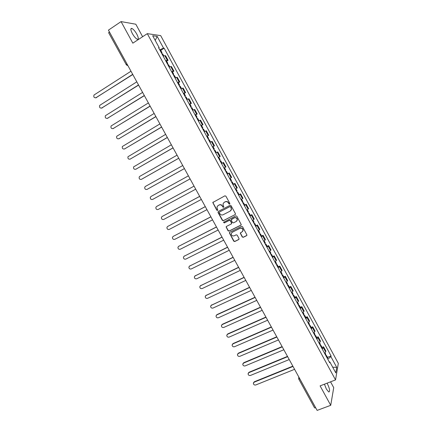 <?xml version="1.0" encoding="UTF-8"?>
<svg xmlns="http://www.w3.org/2000/svg" width="432" height="432" viewBox="0 0 432 432"><rect width="100%" height="100%" fill="white"/><g stroke="black" fill="none" stroke-linecap="round" stroke-linejoin="round"><path stroke-width="0.65" d="M229.635 204.115L229.835 203.402L225.898 196.177L224.867 195.842L212.776 202.516L216.783 210.195L217.496 210.433L217.75 210.076L216.907 207.182L218.079 205.556L219.051 205.043C220.385 204.514 221.476 204.876 222.318 206.118L222.826 207.052L223.544 207.284L223.803 206.917L222.95 204.061L224.138 202.387L225.121 201.868C226.465 201.339 227.561 201.695 228.404 202.948L228.917 203.882L229.635 204.115M324.454 384.194L326.381 389.102L328.763 392.002C330.205 391.543 329.756 388.789 327.407 383.756L327.078 383.173M136.82 34.16C135.049 31.088 133.385 29.176 131.825 28.426C130.378 28.269 130.545 29.97 132.332 33.539C134.114 36.628 135.778 38.534 137.317 39.269C138.769 39.415 138.602 37.714 136.82 34.16M242.222 236.974L243.248 237.319L246.58 235.667L246.969 235.094L242.541 226.714L241.515 226.368L229.716 232.303L229.338 232.837L233.744 241.186L234.765 241.526L238.75 239.549L239.036 238.556L237.19 235.17L236.169 234.83L234.193 235.818C232.4 236.239 231.412 235.521 231.228 233.669L232.232 232.232L239.998 228.334C241.769 227.896 242.768 228.593 242.995 230.423L241.963 231.935L240.284 233.14L242.222 236.974L243.416 237.13L246.877 235.391M335.54 379.895L320.101 385.879L330.723 405.313L317.131 410.4L108.437 30.143L121.057 21.6L132.835 43.157L147.29 33.647L335.54 379.895L338.321 363.377L160.682 35.613L147.29 33.647M235.138 214.677L235.429 213.662L231.066 205.659L230.04 205.324L218.29 211.426L218.009 212.436L222.35 220.369L223.366 220.703L235.386 214.466M236.812 216.2L241.256 224.624L240.867 225.185L229.073 231.131L228.058 230.791L226.114 226.935L226.487 226.406L231.25 223.992L231.536 222.988L230.299 220.73L229.279 220.39L224.327 222.917L223.555 222.345L235.786 215.86L236.812 216.2M142.625 36.72L135.815 24.219L121.057 21.6M330.723 405.313L333.725 387.644L330.556 381.829M315.749 407.884L314.577 407.873L298.674 378.907L299.803 378.864L315.733 407.889M108.751 32.762L109.35 31.838L127.148 64.233M165.672 60.755L167.303 60.264L164.808 55.669L163.172 56.144M164.808 55.669L165.575 55.712L168.059 60.291L166.639 61.193M167.303 60.264L168.059 60.291M172.498 71.987L173.923 71.096L171.445 66.533L169.085 67.036M171.58 71.631L173.923 71.096M178.346 82.75L179.771 81.869L177.298 77.317L174.982 77.89M177.471 82.474L179.771 81.869M184.172 93.479L185.603 92.61L183.136 88.074L180.862 88.711M183.341 93.28L185.603 92.61M189.983 104.171L191.414 103.318L188.957 98.793L186.721 99.506M189.194 104.058L191.414 103.318M195.772 114.842L197.208 113.994L194.762 109.485L192.564 110.263M195.032 114.804L197.208 113.994M201.55 125.474L202.986 124.637L200.545 120.139L198.391 120.987M200.853 125.518L202.986 124.637M207.306 136.075L208.748 135.254L206.312 130.766L204.201 131.679M206.653 136.193L208.748 135.254M212.474 146.918L214.493 145.832L212.063 141.361L209.99 142.344M212.436 146.842L214.493 145.832M220.104 159.64L219.553 159.948L220.104 159.64L218.781 157.21L218.225 157.502L220.217 156.384L217.798 151.924L215.762 152.971M218.203 157.459L220.217 156.384M220.174 161.093L220.725 160.79L222.048 163.22L221.497 163.528L223.511 162.454L221.519 163.571M223.949 168.043L225.925 166.898L223.511 162.454M227.221 174.064L229.214 172.957L227.259 174.134M229.684 178.594L231.617 177.385L229.214 172.957M233.437 184.194L234.895 183.422L232.983 184.669M235.397 189.119L237.292 187.844L234.895 183.422M239.101 194.621L240.559 193.86L238.685 195.172M241.094 199.606L242.951 198.266L240.559 193.86M244.75 205.022L246.208 204.266L244.377 205.643M246.775 210.065L248.594 208.661L246.208 204.266M250.376 215.384L251.84 214.645L250.047 216.086M252.439 220.493L254.221 219.024L251.84 214.645M255.987 225.72L257.456 224.991L255.701 226.498M258.088 230.888L259.826 229.36L257.456 224.991M261.587 236.029L263.056 235.305L261.338 236.876M263.72 241.256L265.421 239.657L263.056 235.305M267.165 246.299L268.639 245.587L266.96 247.223M269.33 251.591L270.994 249.934L268.639 245.587M272.727 256.549L274.207 255.841L272.565 257.542M274.93 261.895L276.556 260.172L274.207 255.841M278.278 266.76L279.758 266.069L278.149 267.829M280.508 272.171L282.101 270.383L279.758 266.069M283.808 276.944L285.287 276.264L283.721 278.084M286.076 282.415L287.626 280.568L285.287 276.264M289.321 287.102L290.806 286.427L289.278 288.311M291.622 292.631L293.139 290.72L290.806 286.427M294.824 297.227L296.309 296.563L294.818 298.507M297.157 302.81L298.631 300.845L296.309 296.563M300.305 307.319L301.795 306.671L300.337 308.675M302.67 312.968L304.112 310.937L301.795 306.671M305.77 317.39L307.265 316.748L305.845 318.811M308.167 323.093L309.571 320.998L307.265 316.748M311.224 327.424L312.719 326.792L311.337 328.919M313.654 333.185L315.02 331.036L312.719 326.792M316.656 337.435L318.157 336.809L317.925 337.7L316.807 338.996M319.118 343.251L320.452 341.042L318.157 336.809M322.078 347.414L323.579 346.799L323.363 347.717L322.267 349.045M324.572 353.29L325.663 351.95L325.868 351.016L323.579 346.799M158.83 48.157L159.197 47.736L152.685 35.753L157.167 36.385L163.544 48.141L159.721 49.793M327.758 359.154L330.917 356.654L331.063 355.925L164.138 48.195L163.544 48.141M330.917 356.654L336.739 367.389L335.794 372.913L329.859 361.989L329.27 361.94M159.197 47.736L158.571 47.682L329.708 362.75L329.859 361.989M160.758 50.366L164.138 48.195M327.483 357.367L331.063 355.925M157.167 36.385L155.228 40.435M332.694 367.2L336.739 367.389M229.808 203.963L229.095 203.726L228.587 202.792C227.745 201.544 226.649 201.188 225.31 201.717L225.121 201.868M223.857 202.559L225.31 201.717M217.814 205.718L219.245 204.892C220.579 204.363 221.665 204.719 222.507 205.967L223.015 206.896L223.717 207.133M213.149 202.014L213.062 202.883L216.977 210.038L217.663 210.281M218.263 211.437L218.203 212.274L222.539 220.196L223.555 220.531L235.316 214.51M230.553 206.885L229.835 206.647L219.515 211.999L219.321 212.706L219.856 213.683C220.693 214.92 221.778 215.282 223.112 214.763L230.17 211.118L231.379 209.385L230.731 206.728L229.835 206.647M219.542 211.977L230.013 206.491M230.731 210.708L231.557 209.223L231.088 207.868M230.731 206.728L231.266 207.706M226.417 226.449L226.39 227.227L228.236 230.607L229.252 230.947L241.142 224.942M231.503 223.771L231.709 222.815L230.483 220.558L229.462 220.217L224.327 222.917M223.808 221.983L224.516 222.745M236.218 221.47L237.233 219.991C237.033 218.128 236.034 217.415 234.247 217.858L231.125 219.796L232.448 222.523L233.474 222.863L236.218 221.47M236.779 221.033L237.406 219.818C237.2 217.955 236.207 217.247 234.419 217.69L234.247 217.858M231.433 219.299L234.419 217.69M240.548 232.654L240.543 233.399L242.39 236.785M242.606 231.412L243.157 230.24C242.93 228.409 241.936 227.713 240.17 228.15L239.998 228.334M231.817 232.519L240.17 228.15M229.63 232.357L229.608 233.113L233.923 240.991L234.938 241.331L239.036 239.285M161.951 53.903L162.637 53.827L163.766 55.906M130.988 71.226L94.025 95.002C93.436 97.076 94.127 97.972 96.098 97.697L132.705 74.358M161.309 52.72L161.995 52.645L161.568 53.201M159.943 50.204L160.634 50.139L161.995 52.645M132.797 74.525L95.683 97.875M167.854 64.768L168.529 64.67L169.679 66.787M136.809 81.832L99.722 105.365C99.187 107.411 99.889 108.292 101.828 108L138.521 84.953M167.211 63.585L167.886 63.493L167.449 64.017M165.85 61.085L166.531 60.993L167.886 63.493M138.602 85.099L101.466 108.162M173.74 75.6L174.398 75.481L175.57 77.636M142.609 92.399L105.397 115.695C104.922 117.715 105.635 118.573 107.536 118.276L144.315 95.51M173.097 74.423L173.756 74.304L173.308 74.806M171.742 71.928L172.406 71.809L173.756 74.304M144.391 95.645L107.233 118.422M179.604 86.4L180.252 86.254L181.445 88.452M148.392 102.94L111.067 125.998C110.641 127.985 111.364 128.828 113.233 128.525L150.093 106.04M178.967 85.228L179.615 85.082L179.15 85.558M177.611 82.733L178.265 82.598L179.615 85.082M150.158 106.159L112.984 128.644M185.452 97.168L186.084 97L187.299 99.236M154.159 113.449L116.716 136.269C116.343 138.224 117.072 139.05 118.908 138.742L155.855 116.537M184.815 95.996L185.447 95.828L184.972 96.282M183.47 93.512L184.102 93.355L185.447 95.828M155.909 116.64L118.719 138.839M191.284 107.903L191.9 107.708L193.136 109.987M159.91 123.925L122.353 146.507C122.029 148.435 122.769 149.24 124.573 148.932L161.6 127.008M190.647 106.736L191.268 106.547L190.777 106.974M189.302 104.258L189.929 104.074L191.268 106.547M161.644 127.089L124.438 149.002M197.095 118.606L197.699 118.39L198.958 120.706M165.64 134.368L127.98 156.719C127.694 158.614 128.444 159.403 130.216 159.089L167.33 137.446M196.463 117.439L197.068 117.229L196.565 117.628M195.124 114.971L195.734 114.766L197.068 117.229M167.362 137.511L130.145 159.133M202.894 129.276L203.483 129.038L204.763 131.398M171.358 144.785L133.591 166.898C133.348 168.761 134.098 169.538 135.848 169.22L173.038 147.852M202.262 128.115L202.856 127.877L202.338 128.255M200.923 125.653L201.523 125.426L202.856 127.877M173.065 147.901L135.837 169.231M208.672 139.914L209.25 139.655L210.551 142.052M177.055 155.169L139.806 176.348L139.185 177.044C138.98 178.88 139.741 179.636 141.464 179.323L178.735 158.225M208.04 138.753L208.624 138.499L208.094 138.85M206.712 136.301L207.29 136.053L208.624 138.499M178.751 158.258L141.556 179.28M214.434 150.52L214.996 150.239L216.319 152.674L215.757 152.96M182.741 165.526L145.411 186.43L144.769 187.159C144.601 188.968 145.363 189.713 147.058 189.394L184.41 168.572M213.802 149.364L214.369 149.083L213.835 149.418M184.421 168.588L147.28 189.286M188.406 175.851L150.995 196.479L150.336 197.246C150.201 199.022 150.968 199.757 152.642 199.438L190.075 178.891M225.904 171.634L226.438 171.31L225.877 171.59M156.789 206.372L194.049 186.133L156.568 206.507L155.887 207.306C155.785 209.05 156.557 209.768 158.204 209.455L195.718 189.173M225.277 170.489L225.817 170.165L224.478 167.751M223.96 168.059L224.5 167.74M231.611 182.147L232.135 181.802L231.563 182.056M232.929 184.567L233.447 184.216L232.135 181.802M199.687 196.409L162.119 216.502L161.428 217.328C161.352 219.051 162.13 219.753 163.755 219.44L201.344 199.427M230.99 181.003L231.52 180.657L230.229 178.281M162.221 216.432L199.67 196.382M237.303 192.629L237.816 192.262L237.233 192.494M238.615 195.043L239.128 194.67L237.816 192.262M205.308 206.642L167.659 226.465L166.952 227.329C166.909 229.019 167.686 229.711 169.29 229.403L206.96 209.655M236.687 191.489L237.2 191.122L235.937 188.8M167.654 226.471L205.281 206.599M242.978 203.078L243.481 202.689L242.881 202.894M244.291 205.486L244.782 205.087L243.481 202.689M210.908 216.848L173.183 236.407L172.46 237.292C172.444 238.961 173.227 239.636 174.809 239.328L212.555 219.85M242.363 201.938L242.865 201.555L241.628 199.282M173.119 236.439L210.87 216.788M248.638 213.494L249.129 213.084L248.519 213.268M249.944 215.897L250.425 215.482L249.129 213.084M216.491 227.021L178.691 246.316L177.957 247.228C177.962 248.87 178.745 249.534 180.311 249.232L218.133 230.018M248.022 212.36L248.513 211.95L247.309 209.736M178.567 246.386L216.448 226.946M254.281 223.884L254.756 223.452L254.135 223.614M255.582 226.276L256.052 225.839L254.756 223.452M222.059 237.168L184.183 256.198L183.438 257.137C183.465 258.752 184.253 259.405 185.798 259.108L223.695 240.154M253.665 222.755L254.146 222.323L252.968 220.153M184.01 256.3L222.005 237.076M259.907 234.241L260.366 233.788L259.735 233.923M261.203 236.628L261.662 236.169L260.366 233.788M227.61 247.288L189.659 266.053L188.903 267.014C188.951 268.601 189.74 269.249 191.273 268.952L229.246 250.263M259.297 233.113L259.756 232.659L258.611 230.548M189.432 266.188L227.551 247.174M265.518 244.566L265.966 244.091L265.324 244.21M266.809 246.947L267.257 246.467L265.966 244.091M233.145 257.375L195.118 275.881L194.357 276.863C194.422 278.429 195.215 279.067 196.727 278.77L234.776 260.339M264.908 243.443L265.356 242.968L264.238 240.905M194.848 276.053L233.08 257.251M271.107 254.864L271.544 254.367L270.891 254.459M272.398 257.234L272.83 256.732L271.544 254.367M238.669 267.43L200.567 285.676L199.795 286.681C199.881 288.225 200.669 288.851 202.171 288.56L240.289 270.389M270.502 253.741L270.94 253.249L269.843 251.235M200.248 285.887L238.588 267.289M276.685 265.129L277.112 264.611L276.442 264.681M277.97 267.494L278.392 266.971L277.112 264.611M244.172 277.457L205.994 295.45L205.216 296.471C205.319 297.994 206.113 298.609 207.592 298.323L245.792 280.411M276.08 264.011L276.502 263.498L275.438 261.533M205.637 295.688L244.085 277.306M282.242 275.362L282.658 274.828L281.977 274.876M283.527 277.722L283.932 277.177L282.658 274.828M249.658 287.458L211.41 305.192L210.622 306.234C210.74 307.73 211.534 308.34 213.003 308.059L251.273 290.401M281.637 274.25L282.053 273.715L281.016 271.804M211.016 305.467L249.566 287.291M287.788 285.568L288.187 285.012L287.496 285.039M289.062 287.917L289.462 287.356L288.187 285.012M255.134 297.432L216.81 314.906L216.016 315.965C216.151 317.444 216.945 318.044 218.398 317.768L256.743 300.364M287.183 284.456L287.588 283.9L286.573 282.042M216.378 315.214L217.042 314.577L255.031 297.243M293.317 295.742L293.701 295.164L293.004 295.169M294.586 298.091L294.975 297.502L293.701 295.164M260.588 307.373L222.194 324.599L221.395 325.674C221.54 327.127 222.34 327.721 223.781 327.451L262.197 310.3M292.712 294.635L293.101 294.062L292.118 292.248M221.729 324.94L222.421 324.254L260.48 307.174M298.825 305.888L299.203 305.289L298.49 305.273M300.094 308.227L300.467 307.622L299.203 305.289M266.031 317.288L227.567 334.26L226.757 335.351C226.919 336.787 227.718 337.37 229.144 337.106L267.629 320.209M298.226 304.787L298.604 304.187L297.648 302.427M227.07 334.633L227.783 333.904L265.912 317.072M304.322 316.008L304.684 315.387L303.961 315.349M305.586 318.335L305.948 317.714L304.684 315.387M271.453 327.175L232.918 343.894L232.108 344.995C232.281 346.415 233.075 346.993 234.495 346.734L273.051 330.086M303.723 314.906L304.09 314.285L303.156 312.574M232.394 344.293L233.129 343.526L271.328 326.943M309.798 326.095L310.149 325.453L309.42 325.393M311.062 328.417L311.413 327.775L310.149 325.453M276.863 337.036L238.259 353.506L237.443 354.618C237.627 356.017 238.426 356.589 239.83 356.33L278.456 339.935M309.204 324.994L309.555 324.356L308.653 322.693M237.708 353.932L238.464 353.122L276.728 336.787M315.263 336.15L315.603 335.491L314.858 335.405M316.521 338.467L316.856 337.802L315.603 335.491M282.258 346.864L243.583 363.085L242.762 364.208C242.957 365.591 243.756 366.158 245.149 365.904L283.846 349.758M314.669 335.054L315.009 334.4L314.134 332.786M243.005 363.539L243.778 362.691L282.118 346.599M320.711 346.178L321.035 345.497L320.285 345.395M321.964 348.489L322.288 347.803L321.035 345.497M287.642 356.665L248.897 372.643L248.065 373.777C248.276 375.138 249.07 375.7 250.457 375.451L289.224 359.548M320.117 345.087L320.447 344.412L319.594 342.841M248.297 373.118L249.08 372.233L287.485 356.389M326.138 356.179L326.457 355.477L325.69 355.352M327.391 358.479L327.704 357.777L326.457 355.477M293.004 366.439L254.189 382.169L253.357 383.314C253.573 384.664 254.372 385.214 255.749 384.971L294.581 369.317M325.55 355.088L325.868 354.391L325.042 352.874M253.568 382.671L254.367 381.748L292.842 366.147M320.225 341.939L317.925 337.7M314.777 331.906L312.466 327.65M309.312 321.835L306.995 317.569M303.831 311.742L301.509 307.46M298.334 301.617L296.001 297.324M292.82 291.46L290.482 287.156M287.291 281.275L284.947 276.955M281.745 271.058L279.396 266.728M276.183 260.815L273.823 256.468M270.605 250.538L268.24 246.181M265.01 240.235L262.64 235.861M259.4 229.894L257.018 225.515M253.768 219.532L251.381 215.136M248.125 209.131L245.732 204.725M242.465 198.704L240.062 194.281M236.785 188.244L234.376 183.811M231.088 177.752L228.674 173.308M225.374 167.233L222.955 162.772M219.645 156.681L217.22 152.204M213.899 146.097L211.464 141.61M208.138 135.481L205.691 130.977M202.354 124.832L199.903 120.317M196.56 114.151L194.098 109.62M190.744 103.437L188.276 98.896M184.907 92.691L182.434 88.139M179.059 81.918L176.575 77.344M173.189 71.107L170.699 66.523M325.663 351.95L323.363 347.717M126.949 63.86L126.149 64.643L127.796 65.41M299.63 378.508L299.803 378.864M298.663 378.713L298.885 377.152M126.824 65.281L127.834 65.475M126.279 64.692L108.605 32.686M96.509 97.654L96.098 97.697M102.227 107.946L101.828 108M107.93 118.211L107.536 118.276M113.616 128.444L113.233 128.525M119.286 138.645L118.908 138.742M124.94 148.824L124.573 148.932M130.577 158.965L130.216 159.089M136.199 169.085L135.848 169.22M141.804 179.172L141.464 179.323M147.393 189.232L147.058 189.394M156.886 206.312L156.568 206.507M162.432 216.297L162.119 216.502M167.962 226.249L167.659 226.465M173.48 236.174L173.183 236.407M178.978 246.073L178.691 246.316M184.464 255.938L184.183 256.198M189.929 265.783L189.659 266.053M195.383 275.594L195.118 275.881M200.821 285.379L200.567 285.676M206.242 295.142L205.994 295.45M211.653 304.873L211.41 305.192M217.042 314.577L216.81 314.906M222.421 324.254L222.194 324.599M227.783 333.904L227.567 334.26M233.129 343.526L232.918 343.894M238.464 353.122L238.259 353.506M243.778 362.691L243.583 363.085M249.08 372.233L248.897 372.643M254.367 381.748L254.189 382.169M131.825 28.426L130.842 29.079M298.701 377.368L298.804 377.006M213.046 146.648L214.369 149.083M226.438 171.31L227.756 173.734"/></g></svg>
